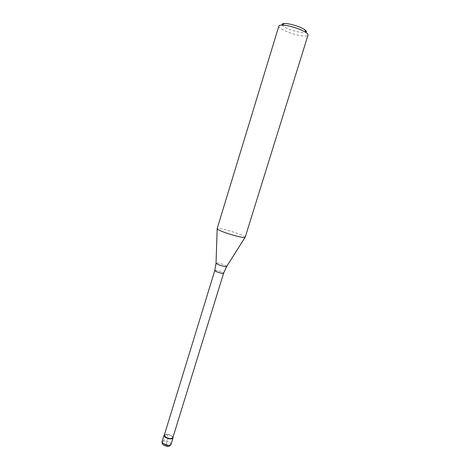 <?xml version="1.0" encoding="UTF-8"?>
<svg xmlns="http://www.w3.org/2000/svg" width="470" height="470" viewBox="0 0 470 470"><rect width="100%" height="100%" fill="white"/><g stroke="black" fill="none" stroke-linecap="round" stroke-linejoin="round"><path stroke-width="0.35" stroke-dasharray="2.35 1.76" d="M172.161 436.295L172.954 437.329L172.161 436.295C169.323 434.386 166.75 433.857 164.435 434.709C166.75 433.857 169.323 434.386 172.161 436.295M172.837 437.711L172.043 436.095C168.877 434.086 166.327 433.687 164.406 434.897L164.318 435.091M245.187 237.28L245.187 237.186C245.04 236.733 243.818 236.011 241.515 235.018C234.042 231.716 217.868 227.404 217.193 228.573L217.14 228.655M278.839 26.079C277.553 28.635 294.279 35.344 303.197 35.931C306.082 36.166 307.686 35.873 308.02 35.056M282.1 24.892C282.958 27.378 295.601 32.154 302.357 32.577L305.753 32.354M165.887 445.143L164.576 443.962L163.918 440.66L165.875 434.28L168.518 436.601L165.887 445.143M171.021 444.403L170.193 442.675C166.58 440.431 163.871 440.085 162.062 441.647M167.72 444.967C164.811 443.562 163.589 443.68 164.048 445.319C166.973 446.729 168.195 446.612 167.72 444.967M214.79 270.514C216.206 270.156 218.791 270.761 222.539 272.341L223.603 273.229M226.663 266.502L225.436 265.368C221.018 263.529 217.886 262.759 216.041 263.071L216.036 263.229M163.725 445.313L162.779 444.403"/><path stroke-width="0.7" d="M172.954 437.329L172.995 437.993C171.192 439.515 168.471 439.156 164.835 436.912L164.03 435.238L164.435 434.709L164.118 435.032L164.835 436.912C168.777 439.256 171.509 439.544 173.036 437.776L172.954 437.329M165.088 436.683C168.542 438.81 171.127 439.156 172.837 437.711L223.603 273.229C222.175 273.587 219.584 272.976 215.824 271.384L214.79 270.514L164.318 435.091L165.088 436.683M217.14 228.655C217.064 229.049 218.186 229.76 220.512 230.788C228.109 234.23 245.469 238.772 245.187 237.28L308.02 35.056C308.191 34.445 307.58 33.64 306.176 32.642C301.957 29.534 289.726 25.527 283.304 25.169L281.718 25.122C279.997 25.157 279.039 25.474 278.839 26.079L217.14 228.655M305.753 32.354C306.834 31.872 306.522 31.008 304.813 29.763C301.288 27.148 291.153 23.829 285.789 23.541L284.468 23.5C282.523 23.565 281.736 24.029 282.1 24.892M164.03 435.238L162.062 441.647L162.861 443.351C166.486 445.613 169.2 445.965 171.021 444.403C168.66 447.293 168.93 445.977 167.59 446.5L163.725 445.313M217.181 228.855L216.041 263.071L217.287 264.122C220.224 265.65 226.992 267.248 226.751 266.361L245.035 237.426M172.995 437.993L171.021 444.403M162.779 444.403C162.297 444.209 162.056 443.286 162.062 441.647M223.603 273.229L226.663 266.502M216.036 263.229L214.79 270.514M284.468 23.5L281.718 25.122M304.813 29.763L306.176 32.642"/></g></svg>
